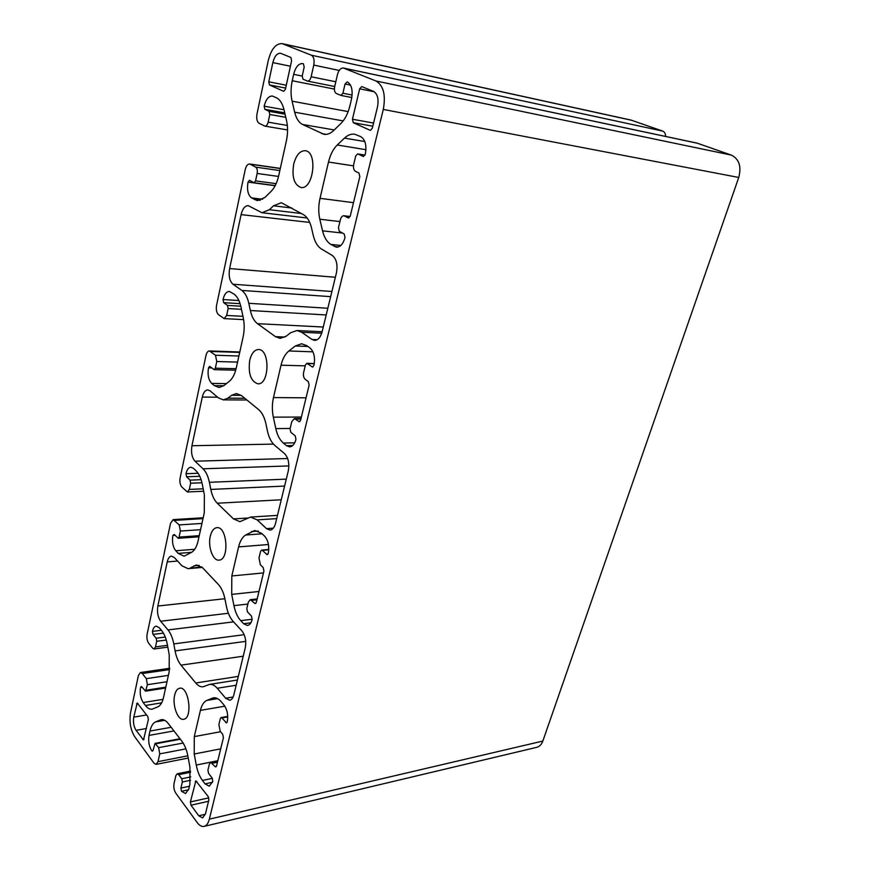 <?xml version="1.0" encoding="UTF-8"?>
<svg xmlns="http://www.w3.org/2000/svg" width="870" height="870" viewBox="0 0 870 870"><rect width="100%" height="100%" fill="white"/><g stroke="black" fill="none" stroke-linecap="round" stroke-linejoin="round"><path stroke-width="1.3" d="M133.762 717.119L137.221 702.971L147.824 716.543L148.368 719.599L143.517 739.935L136.068 730.332C133.762 726.57 132.99 722.176 133.762 717.119L146.628 714.955M204.124 826.391L536.801 747.319C539.563 746.59 541.575 744.502 542.837 741.055L738.75 177.469C741.621 166.485 739.152 159.025 731.355 155.099L696.946 143.093L343.4 68.023C340.703 67.882 338.713 70.122 337.419 74.744L334.667 86.685C334.069 90.121 334.624 92.383 336.331 93.481L340.964 95.439L342.921 93.231L345.064 84.009L347.228 81.834C351.621 84.575 353.046 90.317 351.513 99.049L349.914 105.814C348.033 113.459 345.02 119.353 340.899 123.486L333.732 130.456C330.502 133.534 327.25 134.817 323.955 134.306L302.575 124.475C298.845 122.561 296.213 118.472 294.669 112.197L292.081 101.181C290.656 94.83 290.71 88.022 292.244 80.736L293.647 74.331C295.593 66.99 298.617 63.401 302.716 63.575L303.402 63.793L304.185 67.055L302.227 75.94L302.999 79.203L307.469 81.084C309.111 81.149 310.34 79.714 311.145 76.767L313.755 65.076C314.603 60.008 313.809 56.713 311.362 55.201L282.174 43.63C275.855 43.37 271.212 49.046 268.243 60.639L256.998 113.894C256.248 118.592 256.954 121.724 259.13 123.312L264.937 126.139C266.383 126.172 267.46 124.845 268.145 122.17L269.798 114.514L269.069 111.338L264.871 109.326L264.154 106.173C265.905 99.321 268.656 95.95 272.408 96.048L276.399 97.766C279.944 99.517 282.478 103.486 284.001 109.674L286.545 120.615C287.948 126.987 287.894 133.741 286.382 140.875L278.672 175.805C277.073 182.733 274.507 187.974 270.972 191.53L264.828 197.512L257.324 200.6L251.484 197.871C247.95 194.967 246.786 189.714 248.004 182.113L249.483 180.264L254.051 182.743L255.552 180.884L257.139 173.456C257.64 170.368 257.161 168.258 255.726 167.127L249.712 163.984C247.667 163.973 246.177 165.844 245.231 169.585L216.565 305.348C215.901 309.611 216.543 312.721 218.511 314.657L224.188 318.605L226.657 315.44L228.136 308.556L227.472 305.413L223.688 302.662L223.035 299.541C224.319 294.277 226.439 291.58 229.386 291.439L234.084 294.147C237.282 296.529 239.576 300.792 240.957 306.925L243.263 317.746C244.535 324.021 244.492 330.361 243.143 336.777L236.238 368.086C234.791 374.285 232.486 378.7 229.299 381.332L223.753 385.736L219.033 387.509L214.368 385.627L211.682 383.387C208.474 379.94 207.419 374.752 208.506 367.825L209.648 366.346L214.183 369.674L215.336 368.195L216.771 361.518L215.477 355.264L209.431 350.947C207.832 351.056 206.679 352.557 205.983 355.449L180.123 477.924C179.524 481.828 180.112 484.884 181.895 487.102L187.42 491.985L189.312 489.429L190.639 483.22L190.041 480.131L186.593 476.782L185.995 473.704C186.963 469.626 188.583 467.451 190.856 467.19L193.455 468.332L196.022 470.779C198.925 473.661 201.003 478.13 202.264 484.188L204.374 494.856L204.287 512.789L198.055 541.02C196.761 546.599 194.673 550.329 191.781 552.211L184.125 556.191L178.219 553.396L175.773 550.764C172.847 546.882 171.879 541.771 172.869 535.431L174.294 534.495L178.198 538.302L179.079 537.094L180.373 531.059L179.198 524.904L173.195 519.607L170.553 523.24L147.106 634.284C146.562 637.873 147.106 640.885 148.737 643.321L152.794 648.313L154.044 648.976L155.502 646.91L156.709 641.277L156.154 638.232L153.011 634.415L152.457 631.381C153.196 628.194 154.436 626.433 156.187 626.106L159.264 627.705L161.602 630.5C164.256 633.762 166.159 638.395 167.312 644.365L169.248 654.849L169.182 671.814L163.538 697.392C162.364 702.438 160.461 705.592 157.829 706.842L152.119 709.18C149.825 709.507 147.606 708.267 145.442 705.483L143.202 702.536C140.527 698.327 139.646 693.303 140.538 687.463L141.201 686.495L141.843 686.843L145.54 691.161L147.389 684.701L146.312 678.643L142.321 673.543L140.451 672.51L138.406 675.468L130.533 712.758C129.141 721.893 130.533 729.876 134.709 736.694L153.946 763.131L156.111 764.382L158.014 761.652L159.754 753.866L158.634 747.645L155.067 743.382L153.098 750.266L152.467 751.18L151.761 750.777C149.031 746.351 148.117 741.229 149.031 735.411L149.988 731.05C151.108 726.156 152.968 723.1 155.578 721.893L161.233 719.653C163.614 719.294 165.963 720.599 168.291 723.546L181.939 741.294C184.723 745.014 186.713 750.005 187.92 756.258L189.943 767.231L189.867 784.501L188.812 788.992L185.538 793.57L181.515 791.298L180.927 788.079L182.341 781.989L181.765 778.77L178.72 774.681L177.165 773.811L175.86 775.648L174.043 783.533C173.456 787.1 174.033 790.297 175.773 793.114L197.142 822.487C199.437 825.554 201.764 826.859 204.124 826.391C206.527 825.728 208.267 823.324 209.344 819.17L383.289 109.435C385.921 95.015 383.496 85.543 376.036 81.008L343.4 68.023M210.29 536.235C211.595 530.95 213.792 528.09 216.869 527.666C227.287 526.078 229.571 560.062 219.044 560.117C212.922 561.085 207.691 546.61 210.29 536.235M293.679 164.267C296.094 155.154 299.965 150.641 305.283 150.717C318.083 151.793 313.385 190.182 300.879 187.441C294.158 184.788 291.754 177.056 293.679 164.267M190.998 805.207L190.399 801.933L195.859 780.836L208.234 796.594L208.854 799.932L205.45 813.918L202.569 817.909L198.762 815.788L190.998 805.207L208.528 801.281M370.065 130.25L353.307 122.703L352.448 119.233L359.669 88.816L361.724 86.565L373.524 91.394C377.602 93.906 378.918 99.104 377.482 106.977L372.338 128.129L370.544 130.337M231.811 575.962L238.597 546.893C240.022 541.042 242.371 537.084 245.655 535.006L254.801 530.461L261.663 533.364L264.665 536.224C268.297 540.52 269.493 546.24 268.243 553.363L267.177 554.668L262.338 550.373L261.62 550.068L260.565 551.373L258.977 557.964L260.38 564.782L263.229 567.61L263.936 571.035L256.324 602.366L255.345 603.595L254.584 603.258L250.277 599.68L248.352 602.127L246.808 608.521L247.493 611.914L251.463 616.101L252.148 619.516C251.202 623.105 249.646 625.095 247.471 625.486L243.6 623.725L240.751 620.658C237.543 617.091 235.281 612.088 233.943 605.65L231.703 594.395L231.811 575.962L263.479 572.917M322.553 230.844L319.823 219.229C318.333 212.541 318.387 205.581 320.019 198.338L328.49 162.048C330.274 154.697 333.188 149.02 337.255 144.996L344.476 138.112C347.804 134.991 351.23 133.697 354.753 134.23L360.865 136.699C365.378 139.733 366.846 145.616 365.259 154.349L363.29 156.48L357.646 153.87L355.71 155.991L353.72 164.278C353.089 167.714 353.666 170.052 355.438 171.314L358.973 173.076L359.843 176.61L350.262 215.999L348.457 218L343.944 215.749C342.312 215.749 341.127 217.065 340.377 219.708L338.452 227.712L339.289 231.213L344.194 233.997L345.031 237.521C343.204 243.926 340.322 247.145 336.396 247.178L330.904 244.448C326.968 242.001 324.184 237.466 322.553 230.844L342.497 233.04M227.918 398.155L231.616 395.284L236.412 393.534L241.392 395.513L258.64 409.618C262.011 412.5 264.426 417.165 265.872 423.625L267.481 431.15C268.917 437.632 271.375 442.406 274.855 445.462L284.555 453.64C288.361 457.707 289.601 463.46 288.285 470.909L275.54 523.316C274.42 527.503 272.571 529.765 270.015 530.102L266.492 528.645L257.194 519.879L250.56 517.074L239.913 521.674L233.497 518.911L217.272 503.219C214.227 500.152 212.073 495.552 210.801 489.429L209.387 482.306C208.104 476.194 205.983 471.692 203.025 468.789L194.989 461.209C191.911 457.555 190.9 452.4 191.944 445.744L202.286 397.079C203.384 392.511 205.211 390.119 207.778 389.901L210.083 390.847L218.446 397.894L223.285 399.863L227.918 398.155L244.764 398.264M269.417 209.713L273.528 205.798L281.325 202.699L303.478 214.662C307.23 216.934 309.905 221.328 311.514 227.864L313.287 235.498C314.886 242.056 317.615 246.569 321.476 249.016L332.275 255.465C336.516 258.901 337.886 264.752 336.407 272.995L322.117 331.753C320.562 337.342 318.05 340.224 314.592 340.387L312.047 339.485L301.716 332.275L296.887 330.524L290.504 332.797L286.263 336.168L280.14 338.376L275.42 336.636L257.487 323.673C254.138 321.117 251.756 316.734 250.364 310.525L248.809 303.304C247.406 297.116 245.068 292.82 241.816 290.428L232.953 284.24C229.571 281.075 228.462 275.855 229.615 268.569L241.099 214.607C242.578 208.68 244.959 205.69 248.265 205.646L261.968 212.726L269.417 209.713L301.488 213.52M190.541 567.827L196.489 564.967L202.775 567.914L218.403 584.499C221.458 587.859 223.644 592.709 224.971 599.082L226.428 606.477C227.744 612.861 229.974 617.82 233.117 621.354L241.882 630.87C245.318 635.415 246.449 641.059 245.264 647.835L233.834 694.869C232.997 698.044 231.637 699.839 229.745 700.241L225.656 698.24L217.239 688.257C214.705 685.332 212.139 684.048 209.529 684.407L203.21 686.767C200.644 687.115 198.153 685.854 195.75 682.993L180.993 665.158C178.219 661.7 176.251 656.948 175.087 650.912L173.793 643.909C172.619 637.884 170.683 633.229 167.986 629.934L160.645 621.234C157.84 617.2 156.915 612.132 157.851 606.02L167.236 561.922C168.062 558.355 169.465 556.43 171.433 556.126L174.326 557.518L181.939 565.783L188.029 568.675L201.644 566.838M273.332 417.154C271.984 410.586 272.027 404.061 273.474 397.568L281.043 365.193C282.63 358.657 285.24 353.916 288.883 350.969L295.343 345.966L301.607 343.77L306.664 345.597L310.003 347.967C314.037 351.708 315.353 357.516 313.94 365.378L312.493 367.053L306.849 363.334L305.413 364.998L303.641 372.371C303.086 375.459 303.608 377.776 305.196 379.309L308.35 381.658L309.133 385.149L300.618 420.166L299.291 421.732L294.397 418.59L291.776 421.678L290.058 428.812L290.808 432.26L295.202 435.848L295.963 439.317C294.669 444.081 292.548 446.604 289.612 446.886L286.469 445.668L283.315 443.037C279.77 439.959 277.269 435.152 275.801 428.616L273.332 417.154L301.379 417.045M194.293 736.607L200.415 710.377C201.699 705.102 203.83 701.785 206.799 700.426L213.378 697.838C216.054 697.446 218.696 698.773 221.295 701.807L224.014 705.059C227.309 709.768 228.386 715.368 227.266 721.861L226.483 722.905L221.926 717.967L221.1 717.554L220.327 718.598L218.892 724.536L220.175 731.224L222.753 734.4L223.405 737.76L216.543 765.959L215.825 766.938L214.966 766.492L210.757 762.37L209.322 764.306L207.93 770.07L208.561 773.397L212.16 778.063L212.791 781.412L209.3 786.154L205.037 783.859L202.449 780.455C199.545 776.508 197.479 771.375 196.261 765.056L194.217 754.007L194.293 736.607L220.588 731.724M281.043 53.44L290.863 57.474L291.624 60.682L285.414 89.251L283.696 91.328L269.504 84.966L268.776 81.813L272.854 62.596C274.496 56.245 277.041 53.135 280.499 53.266L281.043 53.44M249.744 360.256C251.495 353.361 254.421 349.773 258.499 349.512C270.189 349.033 269.548 384.931 257.911 383.811C250.767 381.397 248.048 373.545 249.744 360.256M174.685 695.108C175.664 691.008 177.317 688.714 179.655 688.213C188.801 685.919 193.042 718.446 183.657 719.272C177.85 720.784 172.119 705.146 174.685 695.108M665.604 136.438C665.561 133.686 664.582 131.892 662.668 131.087L631.011 120.082L282.174 43.63M136.568 703.917L138.112 703.667M376.036 81.008L731.355 155.099M383.289 109.435L738.75 177.469M343.824 68.154L697.403 143.224M136.068 730.332L146.432 728.505M142.832 739.543L144.061 739.326M195.184 781.771L196.794 781.434M190.399 801.933L208.8 797.855M198.762 815.788L205.363 814.266M269.504 84.966L285.664 88.087M268.776 81.813L286.295 85.216M272.854 62.596L290.417 66.229M200.415 710.377L224.841 706.19M194.217 754.007L220.708 748.831M353.307 122.703L372.806 126.204M352.448 119.233L373.567 123.061M359.669 88.816L374.23 91.752M231.703 594.395L258.966 591.48M233.943 605.65L247.885 604.063M206.799 700.426L217.576 698.632M212.062 698.218L214.749 697.773M225.645 722.481L227.157 722.209M221.926 717.967L227.755 716.934M214.966 766.492L216.478 766.176M212.432 763.251L217.446 762.24M205.037 783.859L212.552 782.26M202.449 780.455L212.356 778.356M196.261 765.056L217.826 760.706M273.474 397.568L306.055 397.818M275.801 428.616L290.145 428.453M238.597 546.893L268.46 544.522M245.655 535.006L262.12 533.799M251.474 531.537L258.249 531.059M266.448 554.364L267.851 554.244M262.338 550.373L268.754 549.84M254.584 603.258L256.03 603.095M251.789 600.354L256.954 599.778M243.6 623.725L250.875 622.811M240.751 620.658L252.202 619.244M330.904 244.448L340.822 245.46M334.428 246.514L338.452 246.928M281.043 365.193L305.207 365.846M288.883 350.969L312.95 351.828M295.343 345.966L307.871 346.456M311.949 366.857L313.048 366.879M307.382 363.529L314.277 363.725M298.682 421.504L299.9 421.493M295.593 419.035L300.9 419.014M286.469 445.668L292.69 445.538M283.315 443.037L294.702 442.819M193.901 565.826L199.176 565.369M319.823 219.229L339.931 221.578M320.019 198.338L353.503 202.677M328.49 162.048L353.47 165.855M337.255 144.996L365.933 149.694M344.476 138.112L364.813 141.549M363.018 156.404L363.573 156.491M357.918 153.946L365.008 155.088L357.646 153.87M348.098 217.881L348.837 217.968M344.65 215.988L350.066 216.641M225.656 698.24L233.117 696.99M217.239 688.257L236.172 685.234M195.75 682.993L238.326 676.392M180.993 665.158L243.23 656.208M175.087 650.912L245.721 641.364M173.793 643.909L244.187 634.676M167.986 629.934L233.584 621.865M160.645 621.234L228.364 613.274M157.851 606.02L224.895 598.723M167.236 561.922L177.567 561.041M273.528 205.798L291.874 208.028M231.616 395.284L241.218 395.371M266.492 528.645L273.321 528.166M257.194 519.879L276.682 518.618M233.497 518.911L247.395 518.041M217.272 503.219L281.26 499.793M210.801 489.429L284.599 486.08M209.387 482.306L286.284 479.131M203.025 468.789L288.873 465.928M194.989 461.209L287.665 458.523M191.944 445.744L273.452 444.102M202.286 397.079L217.609 397.198M209.344 819.17L542.837 741.055M312.047 339.485L317.213 339.702M301.716 332.275L321.704 333.21M275.42 336.636L284.979 337.06M257.487 323.673L323.27 327.022M250.364 310.525L326.206 314.962M248.809 303.304L327.838 308.252M241.816 290.428L330.654 296.648M232.953 284.24L331.916 291.483M229.615 268.569L335.374 277.258M241.099 214.607L309.742 222.437M178.72 774.681L190.606 772.245M181.765 778.77L190.758 776.899M182.341 781.989L190.563 780.27M180.927 788.079L189.453 786.262M181.515 791.298L188.594 789.786M160.189 719.968L162.309 719.599M155.578 721.893L164.713 720.316M149.988 731.05L171.162 727.287M149.031 735.411L173.957 730.92M151.761 750.777L153.022 750.538M155.773 743.774L180.34 739.217M158.634 747.645L183.146 743.045M159.754 753.866L185.919 748.863M158.014 761.652L187.833 755.812M142.321 673.543L169.596 669.585M146.312 678.643L168.399 675.37M147.389 684.701L166.996 681.732M146.214 690.182L165.8 687.159M140.538 687.463L142.125 687.213M143.202 702.536L163.038 699.339M145.442 705.483L161.635 702.84M152.457 631.381L161.428 630.282M153.011 634.415L163.419 633.121M156.154 638.232L165.289 637.068M156.709 641.277L166.29 640.048M155.502 646.91L167.486 645.333M174.837 520.369L203.004 518.629M179.198 524.904L201.938 523.435M180.373 531.059L200.557 529.689M179.079 537.094L199.241 535.659M172.869 535.431L175.033 535.278M175.773 550.764L194.739 549.264M178.219 553.396L191.607 552.319M185.995 473.704L198.077 473.269M186.593 476.782L199.763 476.281M190.041 480.131L201.1 479.685M190.639 483.22L201.96 482.752M189.312 489.429L203.178 488.809M210.692 351.458L239.685 352.426M215.477 355.264L238.902 356.004M216.771 361.518L237.553 362.094M215.336 368.195L236.096 368.695M208.506 367.825L211.78 367.901M211.682 383.387L226.428 383.616M214.368 385.627L223.731 385.758M223.035 299.541L238.913 300.552M223.688 302.662L240.098 303.673M227.472 305.413L240.794 306.218M228.136 308.556L241.468 309.339M226.657 315.44L242.958 316.332M250.44 164.223L280.281 168.53M255.726 167.127L279.835 170.585M257.139 173.456L278.53 176.447M255.552 180.884L276.149 183.657M248.004 182.113L275.148 185.734M251.484 197.871L262.642 199.252M254.453 199.6L260.315 200.328M264.154 106.173L284.012 109.74M264.871 109.326L284.74 112.861M269.069 111.338L285.045 114.166M269.798 114.514L285.773 117.309M268.145 122.17L287.339 125.454M283.087 43.913L632.001 120.364M311.362 55.201L662.668 131.087M313.755 65.076L339.213 70.437M311.145 76.767L335.798 81.769M293.647 74.331L302.194 76.06M292.244 80.736L334.406 89.099M292.081 101.181L348.163 111.61M294.669 112.197L343.171 120.908M302.575 124.475L334.254 129.956M321.661 133.578L326.359 134.371M345.064 84.009L350.49 85.108M342.921 93.231L352.132 95.047M341.149 95.45L351.817 97.538L340.964 95.439M227.744 716.38L221.1 717.554M217.761 760.956L210.757 762.37M268.776 549.47L261.62 550.068M257.161 598.919L250.277 599.68M314.309 363.551L306.849 363.334M301.02 418.557L294.397 418.59M202.264 567.403L188.029 568.675M350.121 216.499L343.944 215.749M246.884 400.004L223.285 399.863M237.434 680.025L209.529 684.407M307.175 218L261.968 212.726M277.476 515.388L250.56 517.074M322.128 331.742L296.887 330.524M190.497 771.081L177.165 773.811M179.992 738.76L155.067 743.382M188.246 758.053L156.111 764.382M169.77 668.28L140.451 672.51M165.605 688.039L145.54 691.161M167.823 647.149L154.044 648.976M203.188 517.759L173.195 519.607M198.991 536.801L178.198 538.302M203.656 491.235L187.42 491.985M239.783 351.98L209.431 350.947M235.705 370.185L214.183 369.674M243.622 319.638L224.188 318.605M280.314 168.399L249.712 163.984M275.235 185.571L254.051 182.743M287.568 129.945L264.937 126.139M334.711 86.521L307.469 81.084"/></g></svg>
